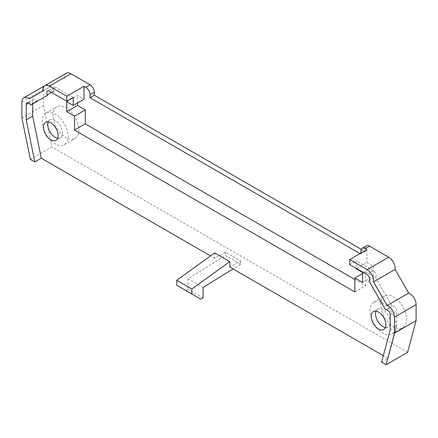 <?xml version="1.0" encoding="UTF-8"?>
<svg xmlns="http://www.w3.org/2000/svg" width="438" height="438" viewBox="0 0 438 438"><rect width="100%" height="100%" fill="white"/><g stroke="black" fill="none" stroke-linecap="round" stroke-linejoin="round"><path stroke-width="0.33" stroke-dasharray="2.19 1.64" d="M381.597 362.16L388.068 358.426L383.332 355.694M214.686 252.907L214.686 258.327L225.471 252.102L240.566 260.818L229.78 267.043M214.686 258.327L210.514 255.918M30.375 159.388L51.936 146.938L43.466 105.525L43.466 89.544A9.149 5.283 60 0 1 45.36 85.355A9.149 5.283 60 0 1 50.846 86.412L29.286 98.862M407.625 352.289L51.936 146.938M390.225 329.973L396.691 326.233L388.068 358.426M390.225 314.643L396.691 310.909A3.86 2.228 -120 0 0 396.33 309.321A3.86 2.228 -120 0 0 395.492 307.805A3.86 2.228 -120 0 0 392.443 306.042L385.977 309.781M396.691 326.233L396.691 310.909M385.67 309.956L392.443 306.042M368.895 280.9L375.366 277.166L392.141 306.222M369.201 280.725L375.366 277.166M375.673 276.991A3.86 2.228 -120 0 0 375.777 273.728A3.86 2.228 -120 0 0 373.236 270.684L366.77 274.418M349.683 264.552L356.149 260.818L356.149 268.286M373.236 270.684L356.149 260.818M361.257 249.321L365.21 251.604L365.21 248.614A6.099 3.52 60 0 1 366.469 245.822M42.919 90.989L50.846 86.412M64.485 78.539A9.149 5.283 60 0 1 66.313 73.261M382.319 312.469A18.297 10.567 60 0 1 384.526 296.017A18.297 10.567 60 0 1 405.03 311.259A18.297 10.567 60 0 1 402.823 327.712A18.297 10.567 60 0 1 382.319 312.469M54.536 123.226A18.297 10.567 60 0 1 56.743 106.773A18.297 10.567 60 0 1 77.247 122.016A18.297 10.567 60 0 1 75.04 138.468A18.297 10.567 60 0 1 54.536 123.226M73.223 97.471L56.135 87.605L49.664 91.339M54.005 91.635L52.089 92.741L54.005 91.635L53.704 91.104A3.86 2.228 60 0 1 54.038 87.31A3.86 2.228 60 0 1 56.135 87.605M32.68 103.943L32.68 100.751A3.86 2.228 60 0 1 33.042 99.579A3.86 2.228 60 0 1 33.474 99.18A3.86 2.228 60 0 1 33.879 99.026A3.86 2.228 60 0 1 36.929 100.789L37.235 101.315L30.764 105.054M240.566 260.818L240.566 264.306L233.065 268.937M240.566 264.306L225.471 255.589L187.946 278.765L187.946 289.206L185.789 290.449L176.733 285.258M225.471 252.102L225.471 255.589M21.9 117.975L43.466 105.525M360.896 253.098L360.896 254.095L360.031 253.597M365.21 251.604L360.896 254.095M371.534 318.694A18.297 10.567 60 0 1 373.74 302.242A18.297 10.567 60 0 1 394.244 317.484A18.297 10.567 60 0 1 392.037 333.937A18.297 10.567 60 0 1 371.534 318.694M43.756 129.451A18.297 10.567 60 0 1 45.963 112.999A18.297 10.567 60 0 1 66.466 128.241A18.297 10.567 60 0 1 64.26 144.693A18.297 10.567 60 0 1 43.756 129.451M66.757 101.704L77.537 95.479L84.008 99.212M77.537 102.946L77.537 95.479M354.857 291.943L365.637 285.718L354.857 279.493M362.62 273.515L365.637 271.774L365.637 285.718M362.62 282.483L373.4 276.258L365.637 271.774M373.4 276.258L373.4 266.293L366.935 262.559L356.149 268.784M362.62 272.518L373.4 266.293M28.766 103.012L32.68 100.751M36.929 100.789L30.457 104.523M51.481 92.385L53.704 91.104M57.668 138.255A10.37 5.984 -120 0 0 60.296 137.828A10.37 5.984 -120 0 0 61.544 136.618A10.37 5.984 -120 0 0 59.502 124.606A10.37 5.984 -120 0 0 49.927 119.864A10.37 5.984 -120 0 0 48.673 121.074A10.37 5.984 -120 0 0 48.24 121.923M385.451 327.498A10.37 5.984 -120 0 0 388.073 327.071A10.37 5.984 -120 0 0 389.327 325.861A10.37 5.984 -120 0 0 387.285 313.849A10.37 5.984 -120 0 0 377.704 309.108A10.37 5.984 -120 0 0 376.456 310.318A10.37 5.984 -120 0 0 376.018 311.166M203.04 287.481L187.946 278.765M203.04 297.922L187.946 289.206M200.883 299.165L185.789 290.449M366.935 249.611L366.935 262.559M360.896 251.105L365.21 248.614M21.9 101.994L43.466 89.544M45.36 85.355L44.714 85.733M373.74 302.242L384.526 296.017M392.037 333.937L402.823 327.712M45.963 112.999L56.743 106.773M64.26 144.693L75.04 138.468M33.474 99.18L27.008 102.914M54.038 87.31L47.567 91.044M60.296 137.828L55.982 140.313M49.927 119.864L45.612 122.355M388.073 327.071L383.765 329.557M377.704 309.108L373.395 311.599"/><path stroke-width="0.66" d="M366.77 274.418L349.683 264.552L349.683 259.57L367.11 269.633A9.149 5.283 60 0 1 373.515 281.858L387.154 305.478A9.149 5.283 60 0 1 394.534 317.134L394.534 333.115L386.064 364.739L382.883 362.905L381.597 362.16L390.225 329.973L390.225 314.643A3.86 2.228 60 0 0 389.864 313.06A3.86 2.228 60 0 0 389.026 311.538A3.86 2.228 60 0 0 385.977 309.781L385.67 309.956L368.895 280.9L369.201 280.725A3.86 2.228 60 0 0 369.305 277.462A3.86 2.228 60 0 0 366.77 274.418M349.683 259.57L366.935 249.611L365.21 248.614A6.099 3.52 60 0 0 362.16 248.313L366.469 245.822A6.099 3.52 60 0 1 369.519 246.129L388.676 257.183A9.149 5.283 -120 0 1 395.081 269.408L373.515 281.858M387.154 305.478L408.714 293.027L395.081 269.408M394.534 333.115L416.1 320.665L416.1 304.684A9.149 5.283 -120 0 0 408.714 293.027M386.064 364.739L407.625 352.289L416.1 320.665M383.332 355.694L229.78 267.043L229.78 261.623L191.828 288.992L191.828 293.975L200.883 299.165L203.04 297.922L203.04 287.481L233.065 268.937M210.514 255.918L41.309 158.227L32.68 116.075L32.68 103.943M34.837 161.961L30.375 159.388L21.9 117.975L21.9 101.994A9.149 5.283 60 0 1 23.794 97.805A9.149 5.283 60 0 1 29.286 98.862L42.919 90.989A9.149 5.283 60 0 1 44.747 85.711L66.313 73.261A9.149 5.283 60 0 1 70.89 73.71L90.042 84.769L85.733 87.261L84.008 86.264L66.757 96.223L66.757 101.205L49.664 91.339A3.86 2.228 60 0 0 47.567 91.044A3.86 2.228 60 0 0 47.233 94.838L47.539 95.369L30.764 105.054L30.457 104.523A3.86 2.228 60 0 0 27.408 102.766A3.86 2.228 60 0 0 27.008 102.914A3.86 2.228 60 0 0 26.576 103.313A3.86 2.228 60 0 0 26.214 104.485L26.214 119.809L34.837 161.961L41.309 158.227M360.896 253.098L360.896 251.105A6.099 3.52 60 0 1 362.16 248.313M90.042 84.769A6.099 3.52 60 0 1 94.356 92.243L94.356 95.232L361.257 249.321M37.235 101.315L47.539 95.369M191.828 293.975L176.733 285.258L176.733 280.276L214.686 252.907L229.78 261.623M356.149 268.286L356.149 268.784L362.62 272.518L362.62 282.483L354.857 277.999L354.857 291.943L74.515 130.091L74.515 116.147L66.757 111.663L66.757 101.704L73.223 105.438L73.223 97.471L66.757 101.205M44.364 123.56A10.37 5.984 60 0 1 45.612 122.355A10.37 5.984 60 0 1 55.193 127.097A10.37 5.984 60 0 1 57.23 139.109A10.37 5.984 60 0 1 55.982 140.313A10.37 5.984 60 0 1 46.401 135.577A10.37 5.984 60 0 1 44.364 123.56M372.141 312.803A10.37 5.984 60 0 1 373.395 311.599A10.37 5.984 60 0 1 382.971 316.34A10.37 5.984 60 0 1 385.013 328.352A10.37 5.984 60 0 1 383.765 329.557A10.37 5.984 60 0 1 374.183 324.821A10.37 5.984 60 0 1 372.141 312.803M26.214 119.809L32.68 116.075M66.757 96.223L49.324 86.16L70.89 73.71M44.747 85.711A9.149 5.283 60 0 1 49.324 86.16M85.733 87.261A6.099 3.52 60 0 1 90.042 94.734L90.042 97.718L94.356 95.232M360.031 253.597L90.042 97.718M73.223 105.438L84.008 99.212L84.008 86.264M66.757 111.663L77.537 105.438L77.537 102.946M74.515 116.147L85.3 109.922L77.537 105.438M74.515 130.091L85.3 123.866L85.3 109.922M354.857 279.493L85.3 123.866M354.857 277.999L362.62 273.515M176.733 280.276L191.828 288.992M26.214 104.485L28.766 103.012M47.233 94.838L51.481 92.385M48.24 121.923A10.37 5.984 -120 0 0 49.927 131.838A10.37 5.984 -120 0 0 57.668 138.255M376.018 311.166A10.37 5.984 -120 0 0 377.704 321.081A10.37 5.984 -120 0 0 385.451 327.498M367.11 269.633L388.676 257.183M369.519 246.129L365.21 248.614M416.1 304.684L394.534 317.134M90.042 94.734L94.356 92.243M44.714 85.733L23.794 97.805"/></g></svg>
